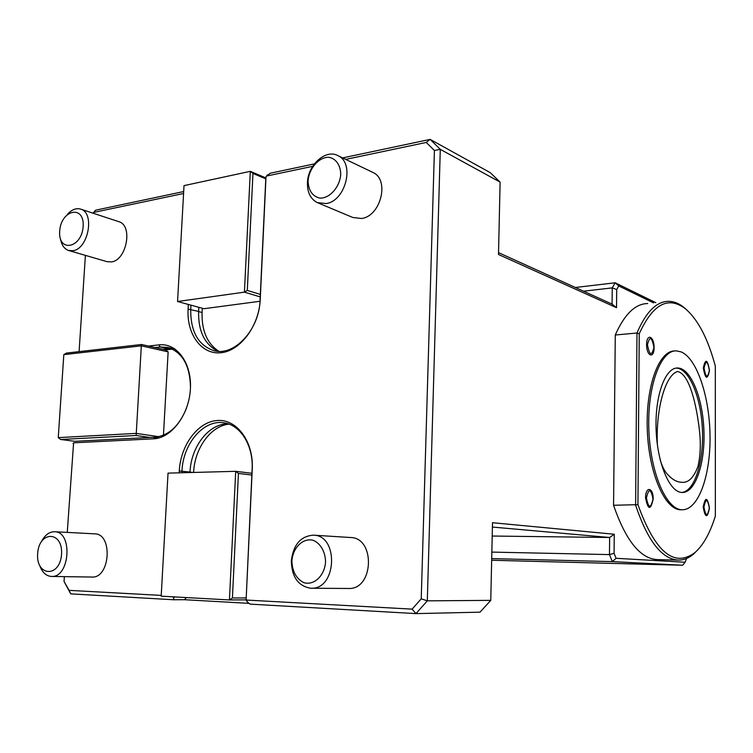 <?xml version="1.0" encoding="UTF-8"?>
<svg xmlns="http://www.w3.org/2000/svg" width="753" height="753" viewBox="0 0 753 753"><rect width="100%" height="100%" fill="white"/><g stroke="black" fill="none" stroke-linecap="round" stroke-linejoin="round"><path stroke-width="1.13" d="M657.369 444.797C655.741 410.187 664.861 375.512 677.465 371.493C689.616 373.723 696.789 406.008 699.593 431.751C700.911 444.223 700.384 455.753 698.003 466.342C693.692 477.891 688.157 483.2 681.409 482.268C676.495 482.071 671.591 479.134 666.716 473.458C664.108 470.305 661.906 465.693 660.117 459.622M372.246 172.126L372.999 172.484C389.903 179.798 380.717 216.375 361.478 218.492L352.818 217.485L317.964 202.877M307.44 182.913C307.328 192.552 310.603 199.112 317.277 202.585L326.077 203.555C345.655 201.173 355.181 163.109 338.012 155.702C325.804 148.642 307.629 165.133 307.44 182.913M308.062 180.965C308.495 190.565 312.41 196.279 319.799 198.114C329.635 198.594 339.857 187.102 340.733 174.357C340.582 165.105 335.791 158.375 328.675 157.273C318.801 157.085 308.946 168.512 308.062 180.965M653.604 302.913L618.75 285.942L616.707 289.557L616.528 307.704L498.495 254.476L500.114 182.122L490.297 172.682L430.132 139.39L426.245 142.449L345.702 159.391M498.542 252.65L612.076 304.127L616.528 307.704M492.198 536.032L609.638 537.491L492.406 527.053M179.176 472.828L179.28 470.992C180.569 445.089 198.001 421.558 217.429 420.485C236.866 419.007 253.686 441.559 252.264 468.959L246.146 599.209L246.72 600.075L412.117 609.13L415.976 613.61L480.009 612.17L490.768 600.367L492.5 522.714L614.26 534.244L614.072 553.333L616.086 558.293L685.108 562.246L686.585 558.453M313.455 535.167L350.55 537.52C375.691 537.708 373.742 589.947 348.479 588.479L311.102 588.225C336.826 589.74 339.066 535.317 313.455 535.167C300.673 536.08 293.294 544.692 291.326 561.004C291.797 576.939 298.179 586.003 310.462 588.206L311.102 588.225M39.89 566.011C42.366 572.487 46.14 575.951 51.223 576.431L51.515 576.44C69.944 577.852 73.032 531.467 54.593 531.74L94.737 533.849C113.063 533.623 110.258 578.426 91.932 577.052L91.64 577.043M118.626 221.608L118.908 221.702C133.149 225.429 126.655 260.369 111.416 261.912L107.048 261.668L68.852 250.561M148.482 346.069L158.93 344.883C176.739 342.596 191.911 363.031 190.405 388.84C189.172 414.639 171.468 438.227 153.556 438.82L73.596 442.82L67.262 532.399M64.363 576.638L64.043 581.457L69.116 590.352L161.227 595.397M412.117 609.13L421.238 598.823L434.406 150.487L426.245 142.449M312.693 166.338L266.628 176.033L265.997 176.917L260.237 299.468C259.154 325.889 240.226 351.058 220.874 352.752C201.493 354.832 186.575 334.21 188.09 309.135L188.344 304.447M183.572 193.502L93.654 212.421L93.127 213.221M85.4 255.371L79.093 351.632M54.593 531.74C49.387 531.712 45.067 534.884 41.631 541.256M60.504 238.955C61.624 245.13 64.325 248.979 68.598 250.485L72.985 250.711C88.317 248.989 95.057 212.864 80.759 209.155C76.298 207.819 71.921 209.485 67.61 214.134M73.079 443.564L73.596 442.82M172.691 596.809L173.745 597.92L173.67 599.755L70.735 593.872L64.043 581.457M70.735 593.872L69.116 590.352M174.545 596.913L173.745 597.92M246.146 599.209L252.123 469.166C253.479 445.945 240.856 425.389 224.582 422.941C204.176 418.734 182.951 443.338 181.972 471.114L181.878 472.762M342.615 157.914L430.132 139.39L440.289 149.339L427.309 600.838L415.976 613.61L250.09 604.132L247.361 602.042L245.967 599.953M247.361 602.042L246.72 600.075M490.768 600.367L427.309 600.838L421.238 598.823M500.114 182.122L440.289 149.339L434.406 150.487M266.628 176.033L270.176 173.246L314.396 163.881M265.997 176.917L267.39 174.847M190.961 305.163L190.735 309.314C190.471 331.395 198.114 345.156 213.692 350.616C234.014 356.8 259.343 329.908 260.077 300.042L265.865 176.993M93.654 212.421L95.565 210.2L183.685 191.554M190.481 387.07C189.878 365.403 182.348 352.188 167.872 347.453L160.163 346.982L155.062 347.547L165.66 349.929L168.135 351.858L163.448 435.225M149.885 437.455L136.152 435.498L60.701 439.488L74.613 441.305L155.014 437.192C168.71 435.676 179.214 425.991 186.518 408.135M291.882 561.004C292.305 571.602 296.324 578.831 303.93 582.69C314.057 585.702 324.628 575.706 325.55 561.992C325.418 551.845 320.496 543.28 313.163 540.287C302.988 537.623 292.823 547.629 291.882 561.004M37.65 553.568C35.824 576.704 60.005 577.918 61.548 554.274C63.101 530.696 39.005 530.498 37.65 553.568M59.685 231.162C57.972 252.857 81.729 248.509 83.159 226.418C84.618 204.383 60.946 209.616 59.685 231.162M249.092 603.369L184.56 599.708L173.67 599.755M186.264 597.562L184.56 599.708M228.253 423.873C209.089 423.261 190.98 446.548 190.02 472.046L189.991 472.545M251.841 475.03L238.437 473.43L232.413 597.986L246.062 597.948M637.942 504.67C655.082 552.062 674.057 568.044 694.859 552.627C703.293 545.238 710.126 533.03 715.35 516.003L715.312 366.099C708.027 338.878 698.153 319.846 685.682 308.994C668.382 295.609 652.898 303.864 639.241 333.758L637.942 504.67L613.563 505.272C625.715 540.438 640.21 558.547 657.049 559.592L657.303 559.592M613.563 505.272L615.286 335L636.982 333.014C645.942 311.996 656.456 301.435 668.542 301.332C673.907 301.379 679.15 303.497 684.279 307.676L687.357 310.443M647.712 303.534C635.316 303.694 624.501 314.18 615.286 335M265.771 178.838L252.961 173.435L247.295 290.442L260.34 294.385M198.811 307.299L198.594 311.422C198.19 331.216 204.665 344.507 218.003 351.284M141.526 344.498L141.329 345.853L63.817 354.635L66.471 353.072L141.526 344.498L155.062 347.547M171.505 348.667L163.034 349.345M156.793 438.444L154.224 438.077M583.566 291.195L612.245 287.881L616.707 289.557M612.076 304.127L612.245 287.881L615.163 282.789L618.75 285.942M491.662 560.251L682.698 565.239L612.33 561.606L609.459 554.594L609.638 537.491L614.26 534.244M491.841 552.1L609.459 554.594L614.072 553.333M174.018 348.357L170.78 348.112M172.465 349.11L165.396 349.872M60.701 439.488L58.254 437.625L136.152 433.389L158.874 436.674M228.997 424.137C210.746 425.859 194.585 448.308 193.606 472.442M238.437 473.43L235.698 471.322L168.032 473.129L161.189 596.178L229.439 599.943L235.698 471.322L251.926 473.289M232.413 597.986L229.439 599.943L245.977 599.868M616.086 558.293L612.33 561.606L491.7 558.613M685.108 562.246L682.698 565.239M575.377 287.486L615.163 282.789L655.835 302.678M202.303 308.25L202.077 312.514C201.597 330.736 207.207 343.669 218.888 351.322M260.001 301.266L203.988 308.711L177.567 301.511L244.424 292.155L250.307 171.336L265.818 177.887M177.567 301.511L184.014 185.624L250.307 171.336L252.961 173.435M247.295 290.442L244.424 292.155L260.218 296.889M168.135 351.858L141.329 345.853L136.152 435.498M58.254 437.625L63.817 354.635M680.825 492.349C668.57 490.57 656.785 460.987 656.051 427.808C655.176 394.619 665.501 367.483 677.625 367.991C690.793 368.085 702.765 397.829 703.914 430.481C705.26 463.123 695.508 492.791 682.274 492.49L680.825 492.349M681.277 351.933L676.316 350.86C660.635 350.126 647.185 386.129 648.86 429.662C650.338 473.195 666.509 510.026 682.246 509.753C698.379 510.045 710.484 475.849 710.041 436.693C709.778 397.556 697.212 358.776 681.277 351.933M639.241 333.758L636.982 333.014L635.626 505.178C647.561 540.739 661.736 559.046 678.152 560.081C683.564 560.185 688.694 558.189 693.551 554.095L698.295 549.314M674.556 350.983C658.894 350.597 645.556 386.713 647.307 430.076C648.851 473.449 665.003 510.026 680.721 509.753L681.324 509.753M653.19 499.06C650.592 510.619 648.032 510.214 645.537 497.846C645.603 485.807 653.322 487.229 653.19 499.06M709.458 508.04C707.378 518.553 705.279 518.215 703.18 507.042C705.297 496.547 707.387 496.886 709.458 508.04M654.103 347.67C654.103 359.209 646.488 356.244 646.582 344.573C646.648 332.901 654.235 336.214 654.103 347.67M709.495 370.523C707.444 380.218 705.382 379.371 703.311 367.972C705.401 358.306 707.462 359.153 709.495 370.523M709.326 507.964C707.538 516.982 705.749 516.69 703.942 507.108C705.759 498.119 707.556 498.401 709.326 507.964M653.905 347.425C651.712 356.489 649.566 355.595 647.458 344.77C649.688 335.734 651.844 336.619 653.905 347.425M652.992 498.975C650.752 508.887 648.568 508.539 646.432 497.931C648.7 488.038 650.884 488.386 652.992 498.975M709.373 370.316C707.613 378.627 705.843 377.902 704.064 368.132C705.853 359.84 707.622 360.574 709.373 370.316M676.147 368.104C689.136 368.226 701.015 397.113 702.398 429.257C703.97 461.391 694.774 491.267 681.813 492.471M179.28 470.992L190.02 472.046M260.237 299.468L260.077 300.042M188.09 309.135L198.594 311.422M168.126 348.78L160.163 346.982L158.93 344.883M159.382 437.822L155.014 437.192L153.556 438.82M190.02 472.103L193.126 472.46M198.585 311.573L202.077 312.514M169.933 348.658L172.089 349.147M372.999 172.484L338.012 155.702M91.932 577.052L51.515 576.44M118.908 221.702L80.759 209.155M214.313 350.757L213.692 350.616M175.148 349.11L167.872 347.453M685.682 308.994L684.279 307.676M694.859 552.627L693.551 554.095M657.049 559.592L678.152 560.081M680.721 509.753L682.246 509.753M676.175 368.095L677.625 367.991"/></g></svg>
